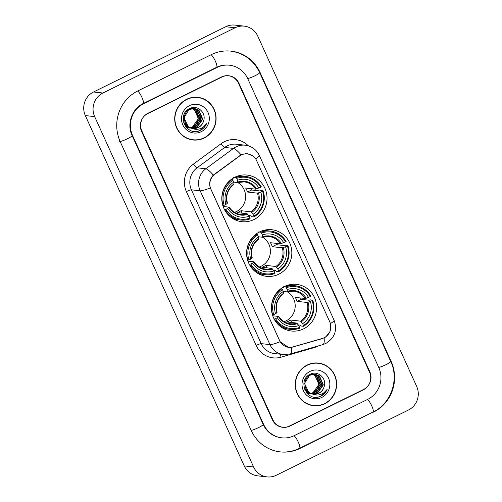 <?xml version="1.0" encoding="UTF-8"?>
<svg xmlns="http://www.w3.org/2000/svg" width="502" height="502" viewBox="0 0 502 502"><rect width="100%" height="100%" fill="white"/><g stroke="black" fill="none" stroke-linecap="round" stroke-linejoin="round"><path stroke-width="0.75" d="M259.622 231.886A23.45 22.609 96.4 0 0 246.89 256.986A23.45 22.609 96.4 0 0 266.612 276.338A23.45 22.609 96.4 0 0 278.811 274.18A23.45 22.609 96.4 0 0 291.543 249.08A23.45 22.609 96.4 0 0 271.82 229.728A23.45 22.609 96.4 0 0 259.622 231.886M284.421 286.548A23.45 22.609 96.4 0 0 271.689 311.648A23.45 22.609 96.4 0 0 291.411 331.006A23.45 22.609 96.4 0 0 303.603 328.848A23.45 22.609 96.4 0 0 316.342 303.748A23.45 22.609 96.4 0 0 296.613 284.389A23.45 22.609 96.4 0 0 284.421 286.548M234.829 177.225A23.45 22.609 96.4 0 0 222.097 202.325A23.45 22.609 96.4 0 0 241.82 221.677A23.45 22.609 96.4 0 0 254.012 219.518A23.45 22.609 96.4 0 0 266.744 194.418A23.45 22.609 96.4 0 0 247.022 175.066A23.45 22.609 96.4 0 0 234.829 177.225M241.299 154.986A11.948 11.515 96.4 0 0 239.561 156.04L214.737 174.326A11.948 11.515 96.4 0 0 210.928 189.191L279.583 340.538A11.948 11.515 96.4 0 0 288.694 347.258A11.948 11.515 96.4 0 0 293.017 346.888L322.309 338.461A11.948 11.515 96.4 0 0 329.739 321.807L256.616 160.609A11.948 11.515 96.4 0 0 247.511 153.882A11.948 11.515 96.4 0 0 241.299 154.986M369.503 372.114L238.463 83.232A13.272 12.795 96.4 0 0 228.341 75.764A13.272 12.795 96.4 0 0 221.438 76.988L148.002 113.239A13.272 12.795 96.4 0 0 141.84 130.928L272.881 419.81A13.272 12.795 96.4 0 0 283.002 427.277A13.272 12.795 96.4 0 0 289.905 426.06L363.341 389.809A13.272 12.795 96.4 0 0 369.503 372.114M294.247 435.636L367.684 399.385A23.895 23.036 96.4 0 0 378.778 367.533L247.737 78.651A23.895 23.036 96.4 0 0 229.521 65.21A23.895 23.036 96.4 0 0 217.096 67.412L143.66 103.663A23.895 23.036 96.4 0 0 132.559 135.509L263.606 424.391A23.895 23.036 96.4 0 0 281.823 437.832A23.895 23.036 96.4 0 0 294.247 435.636M408.459 410.021A17.702 17.062 96.4 0 0 416.679 386.427L257.764 36.1A17.702 17.062 96.4 0 0 244.267 26.142A17.702 17.062 96.4 0 0 235.068 27.773L102.885 93.021A17.702 17.062 96.4 0 0 94.665 116.615L253.579 466.942A17.702 17.062 96.4 0 0 267.07 476.9A17.702 17.062 96.4 0 0 276.276 475.268L408.459 410.021M244.267 26.142L234.93 25.1A17.702 17.062 96.4 0 0 225.724 26.731L93.541 91.979A17.702 17.062 96.4 0 0 85.321 115.573L244.236 465.9A17.702 17.062 96.4 0 0 257.733 475.858L267.07 476.9M373.475 412.148A38.052 36.684 96.4 0 0 391.146 361.427L260.105 72.545A38.052 36.684 96.4 0 0 231.089 51.141A38.052 36.684 96.4 0 0 211.304 54.643L137.868 90.893A38.052 36.684 96.4 0 0 120.191 141.614L251.238 430.496A38.052 36.684 96.4 0 0 280.254 451.907A38.052 36.684 96.4 0 0 300.039 448.399L372.911 412.086M186.618 99.302A21.46 20.689 96.4 0 0 174.966 122.268A21.46 20.689 96.4 0 0 193.019 139.983A21.46 20.689 96.4 0 0 204.176 138.006A21.46 20.689 96.4 0 0 215.829 115.033A21.46 20.689 96.4 0 0 197.782 97.325A21.46 20.689 96.4 0 0 186.618 99.302M192.548 139.92A21.46 20.689 96.4 0 0 197.267 139.776M307.168 365.036A21.46 20.689 96.4 0 0 295.515 388.008A21.46 20.689 96.4 0 0 313.562 405.716A21.46 20.689 96.4 0 0 324.719 403.74A21.46 20.689 96.4 0 0 336.371 380.773A21.46 20.689 96.4 0 0 318.324 363.065A21.46 20.689 96.4 0 0 307.168 365.036M313.097 405.66A21.46 20.689 96.4 0 0 317.81 405.516M330.705 325.133L329.952 331.841L325.679 337.037L322.228 338.643L291.493 347.39L288.681 347.447L280.085 341.736L210.307 187.924C208.932 183.042 209.936 178.762 213.331 175.085L241.067 154.767L242.711 154.133L247.398 153.687L253.184 156.103M363.636 389.414A13.272 12.795 96.4 0 0 369.798 371.725L238.939 83.244A13.272 12.795 96.4 0 0 228.818 75.771A13.272 12.795 96.4 0 0 221.915 76.994L147.707 113.628A13.272 12.795 96.4 0 0 141.539 131.323L272.404 419.804A13.272 12.795 96.4 0 0 282.526 427.271A13.272 12.795 96.4 0 0 289.428 426.047L363.636 389.414M322.422 364.201A21.46 20.689 96.4 0 0 317.854 363.015M201.879 98.461A21.46 20.689 96.4 0 0 197.311 97.281M197.757 97.545A21.241 20.475 96.4 0 0 186.713 99.503A21.241 20.475 96.4 0 0 175.179 122.231A21.241 20.475 96.4 0 0 193.044 139.763A21.241 20.475 96.4 0 0 204.088 137.805A21.241 20.475 96.4 0 0 215.622 115.071A21.241 20.475 96.4 0 0 197.757 97.545L196.822 97.438A21.241 20.475 96.4 0 0 192.599 97.426M193.138 108.463L195.962 109.856L199.809 118.848L194.042 127.062L190.961 127.96M188.708 127.972L186.43 127.433M192.95 108.476L195.592 109.812L199.438 118.805L193.672 127.025L190.779 127.897M188.338 127.928L186.537 127.552M193.891 108.451L197.449 110.02L201.289 119.012L195.523 127.232L191.689 128.186M190.189 128.135L185.552 126.347M193.703 108.451L197.079 109.976L200.919 118.968L195.152 127.188L191.507 128.135M189.819 128.092L185.853 126.749M191.751 128.205A10.002 9.645 96.4 0 0 193.119 128.462A10.002 9.645 96.4 0 0 198.321 127.539A10.002 9.645 96.4 0 0 203.511 121.17C206.742 112.875 197.393 104.516 189.951 108.376C176.171 114.042 186.211 136.808 199.708 130.677L200.367 130.376C203.222 128.926 205.293 126.699 206.579 123.693C204.772 126.303 202.356 128.054 199.325 128.932C196.728 129.629 194.205 129.384 191.751 128.205C183.13 126.491 181.668 112.875 189.561 109.436L194.638 108.501L198.93 110.183L202.777 119.175L197.004 127.395L192.41 128.355M191.676 128.299L187.146 126.592L183.644 122.3M194.45 108.482L198.56 110.145L202.406 119.137L196.633 127.351L192.228 128.317M191.306 128.261L186.775 126.554L184.209 123.95M203.511 121.17C202.551 124.101 200.756 126.215 198.121 127.521L192.956 128.443M191.927 128.292L188.256 126.717L183.92 117.669L189.191 109.398L194.638 108.501M190.923 108.118L191.475 108.25M191.657 108.3L192.197 108.476M192.379 108.539L194.481 109.687L198.328 118.679L192.555 126.899L190.245 127.671M190.233 127.671A10.002 9.645 96.4 0 0 192.486 126.893A10.002 9.645 96.4 0 0 197.951 116.414L194.111 109.649L192.191 108.57M190.735 108.118L191.287 108.256M191.469 108.313L192.009 108.501M191.67 108.175L192.222 108.25M192.404 108.288L192.956 108.413M191.482 108.156L192.034 108.244M192.222 108.281L192.768 108.419M188.959 108.884L193.709 108.419M189.7 108.495L193.151 108.338M192.969 108.319L193.521 108.413M189.499 105.64A14.426 13.912 96.4 0 0 182.797 124.872A14.426 13.912 96.4 0 0 201.302 131.662A14.426 13.912 96.4 0 0 208.004 112.429A14.426 13.912 96.4 0 0 189.499 105.64M187.986 138.74A21.241 20.475 96.4 0 0 192.109 139.656L193.044 139.763M206.579 123.693L200.198 130.357L198.07 131.16M318.299 363.285A21.241 20.475 96.4 0 0 307.255 365.236A21.241 20.475 96.4 0 0 295.722 387.971A21.241 20.475 96.4 0 0 313.587 405.497A21.241 20.475 96.4 0 0 324.631 403.545A21.241 20.475 96.4 0 0 336.164 380.811A21.241 20.475 96.4 0 0 318.299 363.285L317.364 363.178A21.241 20.475 96.4 0 0 313.141 363.159M313.681 374.203L316.505 375.59L320.351 384.582L314.585 392.802L311.504 393.7M309.251 393.706L306.973 393.173M313.493 374.216L316.135 375.552L319.981 384.545L314.214 392.759L311.328 393.631M308.881 393.668L307.08 393.292M314.434 374.191L317.992 375.76L321.832 384.752L316.065 392.966L312.231 393.926M310.732 393.875L306.094 392.087M314.246 374.185L317.622 375.716L321.462 384.708L315.695 392.928L312.049 393.875M310.361 393.832L306.396 392.489M312.3 393.944A10.002 9.645 96.4 0 0 313.662 394.202A10.002 9.645 96.4 0 0 318.864 393.279A10.002 9.645 96.4 0 0 324.06 386.91C327.285 378.615 317.935 370.256 310.493 374.115C296.713 379.776 306.753 402.541 320.251 396.417L320.916 396.109C323.765 394.666 325.836 392.438 327.122 389.433C325.315 392.043 322.899 393.788 319.868 394.666C317.27 395.369 314.748 395.124 312.3 393.944C303.672 392.231 302.21 378.615 310.11 375.176L315.181 374.241L319.473 375.923L323.319 384.915L317.553 393.135L312.953 394.095M312.219 394.039L307.688 392.332L304.193 388.033M314.992 374.222L319.103 375.879L322.949 384.871L317.182 393.091L312.771 394.057M311.849 393.995L307.318 392.288L304.752 389.69M324.06 386.91C323.1 389.841 321.299 391.955 318.663 393.254L313.499 394.183M312.476 394.026L308.805 392.457L304.463 383.409L309.74 375.132L315.181 374.241M311.466 373.858L312.018 373.984M312.2 374.034L312.74 374.21M312.922 374.279L315.024 375.427L318.87 384.419L313.104 392.633L310.788 393.411M310.776 393.405A10.002 9.645 96.4 0 0 313.028 392.627A10.002 9.645 96.4 0 0 318.494 382.154L314.654 375.383L312.733 374.31M311.278 373.852L311.83 373.996M312.012 374.046L312.551 374.235M311.14 373.858L312.765 373.99M312.953 374.021L313.499 374.153M311.234 373.821L312.213 373.908M312.024 373.89L312.583 373.984M312.765 374.021L313.311 374.159M309.502 374.617L314.252 374.153M310.242 374.235L313.694 374.078M313.512 374.059L314.064 374.147M310.041 371.38A14.426 13.912 96.4 0 0 303.34 390.612A14.426 13.912 96.4 0 0 321.845 397.402A14.426 13.912 96.4 0 0 328.546 378.169A14.426 13.912 96.4 0 0 310.041 371.38M308.529 404.48A21.241 20.475 96.4 0 0 312.652 405.396L313.587 405.497M327.122 389.433L320.74 396.091L318.613 396.894M234.478 212.34A16.371 15.782 96.4 0 0 236.517 211.505A16.371 15.782 96.4 0 0 245.597 197.361A16.371 15.782 96.4 0 0 237.804 182.552M225.982 209.278L224.965 209.635A21.944 21.159 96.4 0 0 240.703 220.039A21.944 21.159 96.4 0 0 250.134 218.872L250.002 218.094A21.059 20.306 96.4 0 1 225.982 209.278L227.77 208.399A19.026 18.342 96.4 0 0 249.168 216.249L247.128 213.726L237.095 212.61A16.371 15.782 96.4 0 0 239.09 211.788A16.371 15.782 96.4 0 0 240.96 210.702L250.994 211.819L253.033 214.341A19.026 18.342 96.4 0 0 260.783 192.097L262.571 191.218A21.059 20.306 96.4 0 1 253.868 216.186L253.999 216.964A21.944 21.159 96.4 0 0 263.111 190.804L262.571 191.218M223.133 206.466L229.163 207.138L227.77 208.399M233.279 178.066L233.832 178.128L233.637 177.306M234.478 177.401L236.135 177.582L236.737 178.411A21.059 20.306 96.4 0 1 260.758 187.227L255.694 189.16L245.654 188.037A16.371 15.782 -83.6 0 1 247.467 192.028L251.552 190.007A21.015 20.262 96.4 0 0 251.044 188.639M251.552 190.007L259.609 190.911L260.613 190.528L263.111 190.804M253.999 216.964L251.502 216.682L250.931 215.822L248.678 215.571M231.924 218.012A21.944 21.159 96.4 0 0 238.199 219.757L240.703 220.039M224.965 209.635L224.469 209.579M222.85 205.613L224.168 205.287A21.059 20.306 96.4 0 1 232.872 180.318L232.269 179.49A21.944 21.159 96.4 0 0 223.158 205.644M232.269 179.49L231.303 179.383M253.868 216.186L253.033 214.341M249.168 216.249L250.002 218.094M232.872 180.318L233.706 182.163A19.026 18.342 96.4 0 0 225.956 204.408L224.168 205.287M260.783 192.097L257.501 193.151L247.467 192.028M225.956 204.408L227.193 203.473A17.018 16.409 96.4 0 1 234.007 183.933L233.706 182.163M229.163 207.138L229.006 207.464A17.018 16.409 96.4 0 0 247.812 214.367M227.193 203.473L227.35 203.147M260.758 187.227L261.304 186.819A21.944 21.159 96.4 0 0 245.572 176.415L243.075 176.139A21.944 21.159 96.4 0 0 236.561 176.453M245.572 176.415A21.944 21.159 96.4 0 0 236.135 177.582M258.969 188.112A19.026 18.342 96.4 0 0 237.571 180.256L236.737 178.411M237.571 180.256L237.722 182.565L233.681 182.113M256.673 188.921A17.018 16.409 96.4 0 0 237.866 182.025L237.722 182.565M242.077 213.168L240.96 210.702M259.277 267.001A16.371 15.782 96.4 0 0 261.316 266.167A16.371 15.782 96.4 0 0 270.396 252.023A16.371 15.782 96.4 0 0 262.602 237.22M250.774 263.945L249.764 264.303A21.944 21.159 96.4 0 0 265.495 274.701A21.944 21.159 96.4 0 0 274.933 273.534L274.801 272.755A21.059 20.306 96.4 0 1 250.774 263.945L252.562 263.061A19.026 18.342 96.4 0 0 273.966 270.911L271.927 268.394L261.893 267.271A16.371 15.782 96.4 0 0 263.889 266.455A16.371 15.782 96.4 0 0 265.759 265.363L275.793 266.487L277.826 269.003A19.026 18.342 96.4 0 0 285.575 246.764L287.364 245.88A21.059 20.306 96.4 0 1 278.666 270.848L278.798 271.626A21.944 21.159 96.4 0 0 287.91 245.472L287.364 245.88M247.925 261.128L253.962 261.799L252.562 263.061M258.078 232.727L258.63 232.79L258.436 231.968M259.277 232.062L260.933 232.244L261.529 233.072A21.059 20.306 96.4 0 1 285.556 241.889L280.486 243.821L270.452 242.704A16.371 15.782 -83.6 0 1 272.266 246.689L276.351 244.675A21.015 20.262 96.4 0 0 275.843 243.301M276.351 244.675L284.408 245.572L285.412 245.189L287.91 245.472M278.798 271.626L276.295 271.35L275.73 270.484L273.477 270.233M256.717 272.674A21.944 21.159 96.4 0 0 262.998 274.425L265.495 274.701M249.764 264.303L249.268 264.247M247.649 260.274L248.967 259.954A21.059 20.306 96.4 0 1 257.664 234.986L257.068 234.152A21.944 21.159 96.4 0 0 247.957 260.312M257.068 234.152L256.102 234.045M278.666 270.848L277.826 269.003M273.966 270.911L274.801 272.755M257.664 234.986L258.505 236.831A19.026 18.342 96.4 0 0 250.755 259.07L248.967 259.954M285.575 246.764L282.3 247.812L272.266 246.689M250.755 259.07L251.991 258.141A17.018 16.409 96.4 0 1 258.8 238.594L258.505 236.831M253.962 261.799L253.799 262.132A17.018 16.409 96.4 0 0 272.605 269.028M251.991 258.141L252.148 257.808M285.556 241.889L286.102 241.481A21.944 21.159 96.4 0 0 270.365 231.077L267.867 230.801A21.944 21.159 96.4 0 0 261.36 231.121M270.365 231.077A21.944 21.159 96.4 0 0 260.933 232.244M283.768 242.773A19.026 18.342 96.4 0 0 262.37 234.923L261.529 233.072M262.37 234.923L262.521 237.233L258.48 236.781M281.471 243.583A17.018 16.409 96.4 0 0 262.665 236.687L262.521 237.233M266.876 267.83L265.759 265.363M284.069 321.663A16.371 15.782 96.4 0 0 286.115 320.828A16.371 15.782 96.4 0 0 295.189 306.691A16.371 15.782 96.4 0 0 287.395 291.882M275.573 318.607L274.563 318.965A21.944 21.159 96.4 0 0 290.294 329.362A21.944 21.159 96.4 0 0 299.725 328.201L299.6 327.423A21.059 20.306 96.4 0 1 275.573 318.607L277.361 317.722A19.026 18.342 96.4 0 0 298.759 325.578L296.726 323.056L286.686 321.939A16.371 15.782 96.4 0 0 288.681 321.117A16.371 15.782 96.4 0 0 290.551 320.031L300.585 321.148L302.624 323.664A19.026 18.342 96.4 0 0 310.374 301.426L312.162 300.541A21.059 20.306 96.4 0 1 303.465 325.516L303.591 326.287A21.944 21.159 96.4 0 0 312.708 300.133L312.162 300.541M272.724 315.789L278.754 316.467L277.361 317.722M282.871 287.389L283.423 287.451L283.228 286.629M284.076 286.724L285.732 286.912L286.328 287.74A21.059 20.306 96.4 0 1 310.355 296.556L305.285 298.483L295.251 297.366A16.371 15.782 -83.6 0 1 297.058 301.357L301.15 299.336A21.015 20.262 96.4 0 0 300.635 297.968M301.15 299.336L309.207 300.24L310.205 299.857L312.708 300.133M303.591 326.287L301.093 326.011L300.522 325.145L298.27 324.894M281.515 327.342A21.944 21.159 96.4 0 0 287.797 329.086L290.294 329.362M274.563 318.965L274.061 318.908M272.448 314.942L273.759 314.616A21.059 20.306 96.4 0 1 282.463 289.648L281.867 288.819A21.944 21.159 96.4 0 0 272.749 314.974M281.867 288.819L280.9 288.713M303.465 325.516L302.624 323.664M298.759 325.578L299.6 327.423M282.463 289.648L283.297 291.493A19.026 18.342 96.4 0 0 275.548 313.731L273.759 314.616M310.374 301.426L307.092 302.474L297.058 301.357M275.548 313.731L276.79 312.802A17.018 16.409 96.4 0 1 283.599 293.256L283.297 291.493M278.754 316.467L278.597 316.793A17.018 16.409 96.4 0 0 297.404 323.69M276.79 312.802L276.947 312.476M310.355 296.556L310.895 296.142A21.944 21.159 96.4 0 0 295.163 285.745L292.666 285.462A21.944 21.159 96.4 0 0 286.159 285.782M295.163 285.745A21.944 21.159 96.4 0 0 285.732 286.912M308.567 297.435A19.026 18.342 96.4 0 0 287.163 289.585L286.328 287.74M287.163 289.585L287.32 291.894L283.279 291.442M306.27 298.251A17.018 16.409 96.4 0 0 287.464 291.348L287.32 291.894M291.675 322.491L290.551 320.031M239.561 156.04L239.077 155.99M214.737 174.326L214.26 174.269M230.387 51.06C243.828 53.005 253.585 60.184 259.666 72.595L390.713 361.478A7.078 0.985 155.6 0 1 386.182 364.584A7.078 0.985 155.6 0 1 378.728 367.414M390.713 361.478C399.454 379.543 391.033 403.696 373.011 412.035A7.078 1.6 -116.3 0 0 371.75 405.898A7.078 1.6 -116.3 0 0 367.451 399.498M373.011 412.035L299.575 448.286A7.078 1.6 -116.3 0 0 298.313 442.149A7.078 1.6 -116.3 0 0 294.015 435.749M251.182 430.377A7.078 0.985 -24.4 0 0 258.643 427.547A7.078 0.985 -24.4 0 0 263.167 424.441L132.126 135.559C126.554 124.138 132.013 108.639 143.195 103.544L216.632 67.293C220.529 65.398 224.589 64.683 228.818 65.134M119.495 141.539A7.078 0.985 -24.4 0 0 126.824 139.041A7.078 0.985 -24.4 0 0 132.126 135.559M137.636 91.006A7.078 1.6 63.7 0 1 141.928 97.407A7.078 1.6 63.7 0 1 143.195 103.544M211.066 54.756A7.078 1.6 63.7 0 1 215.364 61.156A7.078 1.6 63.7 0 1 216.632 67.293M259.666 72.595A7.078 0.985 155.6 0 1 255.141 75.708A7.078 0.985 155.6 0 1 247.681 78.532M244.236 465.9L253.579 466.942M85.321 115.573L94.665 116.615M93.541 91.979L102.885 93.021M225.724 26.731L235.068 27.773M362.933 389.759L363.341 389.809M289.503 426.01L289.905 426.06M390.663 361.371L391.146 361.427M299.474 448.336L300.039 448.399M259.622 72.495L260.105 72.545M263.117 424.334L263.606 424.391M132.076 135.458L132.559 135.509M143.095 103.6L143.66 103.663M216.525 67.35L217.096 67.412M317.967 346.01A22.126 21.329 -83.6 0 1 317.17 346.424A22.126 21.329 -83.6 0 1 313.675 347.779L281.038 357.173A22.126 21.329 -83.6 0 1 256.158 345.407L186.386 191.595A22.126 21.329 -83.6 0 1 193.446 164.066L221.1 143.697A22.126 21.329 -83.6 0 1 248.383 145.844M186.386 191.595A4.424 0.615 -24.4 0 1 191.419 189.819L200.179 190.798A17.702 17.062 -83.6 0 1 205.82 168.772L233.48 148.404A17.702 17.062 -83.6 0 1 236.053 146.835A17.702 17.062 -83.6 0 1 245.258 145.203L236.498 144.225A17.702 17.062 96.4 0 0 227.299 145.856A17.702 17.062 96.4 0 0 224.72 147.425L197.066 167.793A17.702 17.062 96.4 0 0 191.419 189.819L261.191 343.632A17.702 17.062 96.4 0 0 274.688 353.59L283.448 354.569A17.702 17.062 -83.6 0 1 269.95 344.61L200.179 190.798A15.487 2.159 -24.4 0 0 210.307 187.924M241.042 154.779A15.487 3.068 53.6 0 0 233.48 148.404L224.72 147.425A4.424 0.878 -126.4 0 1 221.1 143.697M330.398 323.614A15.487 2.159 -24.4 0 0 334.081 320.232L259.327 155.444A15.487 2.159 155.6 0 1 255.625 158.839M280.085 341.736A15.487 2.159 155.6 0 1 269.95 344.61L261.191 343.632A4.424 0.615 -24.4 0 0 256.158 345.407M291.493 347.39A15.487 3.821 73.9 0 1 290.25 353.992L283.448 354.569M193.446 164.066A4.424 0.878 -126.4 0 0 197.066 167.793L205.82 168.772A15.487 3.068 53.6 0 1 213.331 175.085M324.123 337.921A15.487 3.821 73.9 0 1 322.886 344.598L290.25 353.992M221.915 76.994L221.514 76.95M147.707 113.628L147.343 113.584M280.599 354.249A4.424 1.092 -106.1 0 0 281.038 357.173M313.555 347.284A4.424 1.092 -106.1 0 0 313.675 347.779M288.098 347.365L288.524 347.24M292.936 347.07L292.509 347.02M322.228 338.643L321.832 338.599M229.238 207.169C231.999 211.373 235.789 213.789 240.609 214.417A16.371 15.782 96.4 0 0 247.128 213.726M251.678 212.459A17.018 16.409 96.4 0 0 258.486 192.912M250.994 211.819A16.371 15.782 96.4 0 0 257.501 193.151M255.694 189.16A16.371 15.782 96.4 0 0 244.242 181.875A16.371 15.782 96.4 0 0 237.829 182.533M254.037 261.837C256.798 266.035 260.588 268.451 265.407 269.085A16.371 15.782 96.4 0 0 271.927 268.394M276.47 267.12A17.018 16.409 96.4 0 0 283.279 247.574M275.793 266.487A16.371 15.782 96.4 0 0 282.3 247.812M280.486 243.821A16.371 15.782 96.4 0 0 269.041 236.542A16.371 15.782 96.4 0 0 262.628 237.195M278.836 316.498C281.597 320.696 285.381 323.112 290.206 323.746A16.371 15.782 96.4 0 0 296.726 323.056M301.269 321.782A17.018 16.409 96.4 0 0 308.077 302.242M300.585 321.148A16.371 15.782 96.4 0 0 307.092 302.474M305.285 298.483A16.371 15.782 96.4 0 0 293.839 291.204A16.371 15.782 96.4 0 0 287.42 291.857M288.694 347.258L286.717 347.039M247.511 153.882L245.359 153.643M279.551 451.825C286.542 452.566 293.212 451.386 299.575 448.286M281.12 437.757C272.969 436.614 266.989 432.178 263.167 424.441M322.886 344.598L325.804 343.462C334.784 337.928 337.545 330.184 334.081 320.232M259.327 155.444C256.447 149.565 251.753 146.151 245.258 145.203M288.01 347.346L288.418 347.227M227.437 203.191C225.593 195.441 227.764 189.198 233.945 184.454M237.785 182.559L244.242 181.875M252.23 257.859C250.391 250.109 252.556 243.859 258.743 239.121M262.577 237.226L269.041 236.542M277.029 312.52C275.184 304.77 277.355 298.527 283.536 293.783M287.376 291.888L293.839 291.204"/></g></svg>

